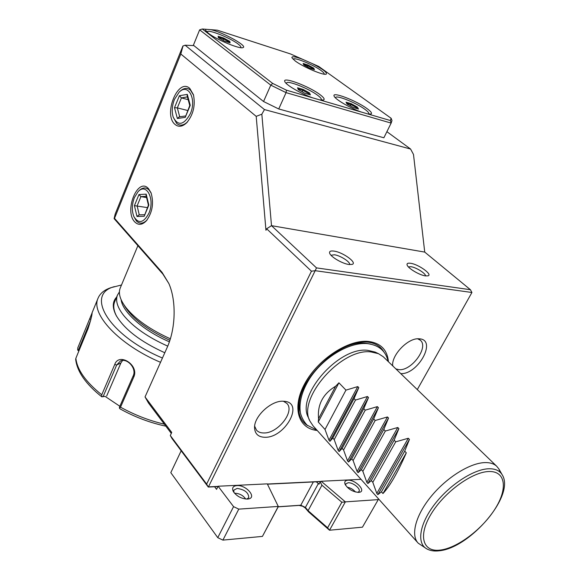 <?xml version="1.0" encoding="UTF-8"?>
<svg xmlns="http://www.w3.org/2000/svg" width="580" height="580" viewBox="0 0 580 580"><rect width="100%" height="100%" fill="white"/><g stroke="black" fill="none" stroke-linecap="round" stroke-linejoin="round"><path stroke-width="0.87" d="M79.054 350.523L77.669 350.03L77.807 347.804L92.111 312.867C92.097 315.085 90.734 320.37 88.022 328.708L75.864 358.302C77.111 369.743 85.739 381.908 101.746 394.799L114.724 364.523C118.878 352.038 139.338 365.139 133.806 376.927L120.524 407.182C134.676 415.004 149.292 420.667 164.372 424.176M160.522 362.319C119.139 344.839 90.458 313.961 98.02 298.287C100.014 293.422 104.284 289.899 110.831 287.709L121.503 284.983M165.858 426.162C150.191 422.856 134.966 417.114 120.169 408.943L119.494 408.32L120.524 407.182M77.669 350.03L78.837 351.067M78.409 350.117L90.668 320.247M101.746 394.799L101.819 396.836C85.811 384.127 77.097 371.62 75.668 359.317L75.864 358.302M101.819 396.836L105.074 396.365L119.857 406.268M105.074 396.365L101.978 396.763M103.16 396.495L116.689 364.994L120.437 361.021C126.998 357.621 136.887 368.344 133.24 375.746L119.429 407.24L119.494 408.32M106.676 395.973L120.908 362.95L122.547 360.485M162.444 358.019C108.699 335.501 84.477 294.212 114.47 286.621M164.8 352.756C140.563 341.721 124.359 329.295 116.181 315.476C112.187 307.762 112.331 301.644 116.624 297.112M119.415 291.928L117.435 295.155L114.601 301.948C113.028 305.957 113.709 310.75 116.653 316.317L116.681 316.368M117.435 295.155C115.34 300.629 117.392 307.371 123.598 315.368C133.219 327.011 147.929 337.263 167.736 346.137M137.895 245.688L120.191 288.13C118.117 293.545 120.212 300.244 126.476 308.219C136.068 319.711 150.691 329.904 170.36 338.807M199.636 29.855L202.311 29L272.665 83.411L270.787 85.137L286.063 92.641L278.733 108.968L263.545 101.514L270.787 85.137L199.636 29.855L193.394 45.211L193.894 45.61L185.107 45.204L182.874 46.081L115.174 214.078L114.093 218.624L162.915 274.13L168.896 283.606M114.093 218.624L114.514 218.341L162.066 272.353L168.881 283.576C176.516 301.042 175.747 328.817 167.004 347.833L145.036 396.938L148.509 403.049L171.288 433.398M183.041 45.863L180.808 54.005L114.514 218.341M413.497 154.461L424.727 252.09L271.505 225.671L261.841 114.188L264.465 109.576L410.582 149.038L413.497 154.461M424.727 252.09L470.416 289.71L316.492 267.895L271.505 225.671L266.655 228.774L265.952 230.274L256.2 116.362L261.841 114.188M410.553 263.276C407.841 262.892 406.689 263.45 407.102 264.951C407.899 268.25 419.507 275.188 425.466 275.899L427.982 275.863C433.006 274.688 418.513 264.284 410.553 263.276M334.044 251.104C330.571 250.618 329.114 251.336 329.672 253.25C330.709 256.875 342.287 263.668 348.863 264.48L352.118 264.407C357.715 262.979 343.063 252.264 334.044 251.104M470.416 289.71L471.924 292.494L315.187 270.693L208.438 486.874L218.029 486.41M417.296 389.586L471.924 292.494M145.036 396.938L171.731 432.448L170.303 435.515L206.632 484.083L311.445 271.208L266.655 228.774M206.632 484.083L208.285 487.055L172.013 438.538L170.303 435.515M180.808 54.005L256.2 116.362M189.769 88.392L193.444 94.728C195.547 105.386 193.307 114.724 186.716 122.735C182.424 126.802 178.502 127.346 174.942 124.359C162.973 114.55 178.009 77.372 189.769 88.392M148.473 188.609L151.047 192.821C154.004 203.123 152.431 212.461 146.327 220.835C142.158 225.091 138.294 225.446 134.749 221.908C123.816 211.011 137.757 176.545 148.473 188.609M185.107 45.204L264.465 109.576M311.445 271.208L315.187 270.693L316.492 267.895M267.373 484.024L320.957 481.429M317.231 430.469C298.076 428.743 291.522 407.334 304.986 383.242C318.188 359.121 348.217 339.496 368.111 341.41C380.531 342.911 387.302 349.682 388.426 361.724M392.646 365.799C391.536 354.771 408.356 337.575 419.072 338.807L419.405 338.829C437.226 339.706 418.165 374.622 400.758 373.629M264.871 437.276C258.426 437.102 254.99 434 254.569 427.975C253.757 416.592 271.114 400.374 283.178 401.222L284.657 401.331C304.457 403.093 284.86 438.038 264.871 437.276M208.285 487.055L217.942 486.584M267.452 484.184L316.252 481.813L319.029 484.148L320.218 481.944L321.204 481.262L345.368 501.867L329.52 530.229L308.517 511.814L305.225 507.935L302.731 506.267L299.062 505.412L278.197 506.84M320.718 481.596L316.252 481.813M181.17 450.79L170.803 472.657L217.761 537.66L233.566 506.637L218.116 486.236L216.565 489.346L214.607 486.75M308.517 511.814L308.082 510.668L321.936 485.213L341.845 502.236L327.613 527.785L308.082 510.668L305.413 507.427L300.795 505.209L278.24 506.753M321.936 485.213L320.218 481.944M341.845 502.236L345.288 501.917M361.021 479.341L321.204 481.262M378.363 498.691L378.24 499.626L345.368 501.867M358.614 492.369C352.669 491.84 348.16 489.143 345.093 484.293C344.208 481.835 345.129 480.472 347.877 480.211C355.569 479.5 366.821 491.412 359.187 492.311L358.614 492.369M378.24 499.626L362.457 527.176L329.52 530.229M278.342 506.565L267.293 483.865L278.342 506.565L262.428 536.399L222.901 540.111L217.761 537.66M267.293 483.865L218.116 486.236M233.566 506.637L238.779 509.124L278.248 506.434M247.377 499.068C241.258 498.749 236.546 496.183 233.232 491.369C231.775 487.947 233.008 486.025 236.93 485.59C246.232 484.764 257.361 497.778 248.225 498.974L247.377 499.068M222.901 540.111L238.779 509.124M262.428 536.399L278.269 506.485M233.863 492.391L233.87 490.086L237.14 488.411C244.731 489.578 248.602 492.659 248.762 497.64L246.862 499.083M245.71 499.032C243.158 495.414 239.591 493.493 235.016 493.261L234.581 493.297M327.613 527.785L329.498 530.185M345.637 485.322L345.789 483.916L348.123 482.77C352.829 482.299 360.89 488.686 359.049 491.456L357.904 492.384M355.482 492.007C353.263 489.433 350.501 487.838 347.195 487.229M309.705 420.601L308.415 417.622C295.829 395.618 339.017 346.311 367.749 350.342L375.108 352.067L378.493 353.684L370.975 351.93C341.511 347.804 297.004 398.576 309.923 421.095L313.055 425.814L418.224 543.177L426.771 548.876C416.563 543.387 419.405 524.182 434.391 504.622C449.275 485.047 473.389 469.285 488.592 468.771C495.095 468.575 499.626 470.568 502.178 474.759C515.54 495.356 470.025 547.883 439.379 550.775M500.322 472.41L498.858 468.901L496.596 466.139L383.293 356.772L378.493 353.684M496.596 466.139C493.776 463.623 489.832 462.441 484.764 462.593C469.829 463.028 446.593 477.507 431.114 496.444C415.57 515.366 410.451 535.275 418.224 543.177M335.624 386.236L318.572 418.608C317.267 404.637 322.951 393.842 335.624 386.236L338.923 382.814L345.955 390.123L357.766 386.592L358.788 387.628L354.068 398.547L355.504 400.04L367.459 396.502L368.503 397.568L363.783 408.639L365.248 410.169L377.355 406.623L378.421 407.704L373.694 418.941L375.195 420.5L387.462 416.947L388.542 418.057L383.815 429.461L385.345 431.049L397.771 427.496L398.88 428.627L394.153 440.198L395.72 441.822L408.305 438.262L409.436 439.415L404.709 451.167L406.312 452.828L382.967 493.529C389.956 486.084 397.735 472.512 406.312 452.828M318.572 418.608L318.253 421.993L325.017 429.468L328.983 440.242L329.947 441.322L332.811 438.081L334.196 439.611L338.169 450.464L339.155 451.559L342.142 448.398L343.556 449.957L347.536 460.882L348.544 461.999L351.668 458.925L353.104 460.52L357.099 471.518L358.121 472.657L361.383 469.67L362.855 471.293L366.85 482.372L367.901 483.532L371.309 480.639L372.81 482.292L376.811 493.442L377.877 494.631L381.437 491.833L382.967 493.529M381.437 491.833L404.709 451.167M372.81 482.292L395.72 441.822M371.309 480.639L394.153 440.198M362.855 471.293L385.345 431.049M361.383 469.67L383.815 429.461M353.104 460.52L375.195 420.5M351.668 458.925L373.694 418.941M343.556 449.957L365.248 410.169M342.142 448.398L363.783 408.639M334.196 439.611L355.504 400.04M332.811 438.081L354.068 398.547M325.017 429.468L345.955 390.123M338.923 382.814L318.253 421.993M417.673 338.814L420.21 340.156C429.243 346.876 411.626 371.142 398.938 369.663L395.879 368.916M393.051 366.19L392.638 365.233M283.388 401.229L286.767 403.332C295.329 411.256 277.863 433.608 263.726 432.97C260.594 432.963 258.18 432.02 256.483 430.157L254.656 426.199M386.896 131.682L410.582 149.038M278.733 108.968L383.88 137.772L391.145 123.098L391.993 120.582L391.145 118.291L318.695 66.432L312.018 63.474C322.596 68.94 327.337 72.486 326.257 74.117C323.995 75.791 303.246 67.041 295.205 60.965L291.892 57.71C291.733 56.05 295.3 56.586 302.579 59.298L290.363 53.897L217.319 30.189L202.311 29M193.894 45.61L263.545 101.514M210.982 29.689C223.242 32.437 247.834 46.066 243.093 47.545C240.439 49.575 216.318 39.665 208.314 33.183L205.567 30.305L205.944 29.29M207.234 32.291L207.241 31.885C207.611 28.862 230.383 37.881 238.162 44.058C240.149 45.573 241.041 46.661 240.838 47.321L240.54 47.64M230.086 42.884L229.781 41.383L223.837 38.106L218.145 36.279L218.377 37.751L224.38 41.071L229.789 42.79M229.781 41.383L228.846 41.854L223.583 38.947L218.667 37.381M218.145 36.279L218.762 37.947M223.837 38.106L223.017 40.303M228.614 42.398L228.846 41.854L228.977 42.514M272.665 83.411L286.433 90.175L312.475 97.781C300.73 93.634 285.498 84.658 284.78 81.512C282.264 76.154 309.415 86.413 320.124 94.728C323.778 97.505 324.945 99.252 323.611 99.978L319.739 99.905L361.18 112.005C349.928 108.018 334.645 98.977 334.065 96.019C331.861 91.212 356.57 100.753 367.133 108.677C370.997 111.519 372.287 113.288 371.019 113.992L367.836 113.948L390.369 120.531L391.145 118.291M312.018 63.474L302.579 59.298M323.937 74.139L324.111 73.921C324.314 73.269 323.263 72.108 320.972 70.441C313.222 64.67 293.734 56.731 293.393 59.254L293.306 59.45M314.476 69.672L313.707 68.128L308.06 65.04L303.123 63.459L303.833 64.982L309.539 68.106L314.186 69.585M313.707 68.128L312.859 68.57L307.857 65.83L303.811 64.539M309.539 68.106L314.345 69.614M303.123 63.459L304.072 65.098M308.06 65.04L307.371 66.91M312.627 69.071L312.859 68.57L313.193 69.252M286.433 90.175L286.063 92.641L391.145 123.098L390.369 120.531M361.18 112.005L367.836 113.948M312.475 97.781L319.739 99.905M368.394 114.043L368.764 113.694C369.025 112.853 367.756 111.411 364.943 109.352C356.316 102.863 336.161 94.728 335.661 97.585L335.646 98.056M358.476 109.033L357.374 107.112L351.183 103.697L346.035 102.174L347.072 104.066L353.329 107.517L358.114 108.924M357.374 107.112L356.468 107.604L350.987 104.581L346.847 103.356M346.035 102.174L347.297 104.175M351.183 103.697L350.371 105.872M356.127 108.315L356.468 107.604L357.026 108.583M320.812 100.079L321.305 99.644C321.574 98.796 320.399 97.389 317.789 95.41C309.067 88.631 287.013 79.895 286.476 83.085L286.491 83.701M310.38 94.888L309.531 92.974L303.144 89.436L297.533 87.769L298.301 89.653L304.754 93.235L310.003 94.779M309.531 92.974L308.575 93.481L302.912 90.35L298.243 88.965M297.533 87.769L298.584 89.798M303.144 89.436L302.245 91.828M308.226 94.235L308.575 93.481L308.995 94.46M193.561 95.171L190.37 90.001C187.173 87.507 183.708 87.957 179.974 91.343L179.104 92.22C188.108 82.672 196.939 99.028 190.349 113.68C183.795 125.237 178.075 126.382 173.188 117.109L176.61 123.359C179.887 126.106 183.498 125.635 187.449 121.945M179.974 91.343L179.249 92.082M179.104 92.22L174.428 99.463C172.028 105.763 171.615 111.643 173.188 117.109M185.23 117.392L190.255 105.277L187.296 94.388L179.409 95.707L174.5 107.699L177.364 118.494L185.23 117.392L189.762 105.531M190.255 105.277L189.769 105.466M177.364 118.494L179.263 116.856M174.5 107.699L177.335 107.887L179.706 116.797M179.409 95.707L181.431 97.904L177.335 107.887L187.681 110.504M187.296 94.388L187.151 95.918L189.754 105.502M188.167 99.666L181.431 97.904L187.42 96.918M151.199 193.213L149.111 190.023C145.899 187.014 142.47 187.304 138.809 190.893L137.975 191.806C146.312 182.084 155.259 199.157 148.893 213.259C143.55 223.039 138.533 224.134 133.842 216.543L136.365 220.907C139.613 224.148 143.151 223.865 146.979 220.059M138.809 190.893L138.163 191.618M137.975 191.806L134.379 197.628C131.856 204.457 131.682 210.765 133.842 216.543M138.961 194.539L134.415 205.654L136.989 216.478L144.195 216.289L148.422 205.153L146.051 195.431L146.182 194.155L138.961 194.539L140.925 196.613L137.126 205.864L139.272 214.861M144.195 216.289L148.843 205.073L148.422 205.153M136.989 216.478L139.077 214.868M134.415 205.654L147.4 207.611M146.581 197.613L140.925 196.613L146.269 196.337M425.481 275.899C425.966 273.571 416.114 267.351 410.93 266.699L408.436 266.93M349.588 264.567C350.654 262.138 340.402 255.533 334.399 254.765L331.02 255.265M89.762 318.645L90.814 319.66M114.724 364.523L116.689 364.994L120.908 362.95M133.806 376.927L133.24 375.746M121.126 299.715C122.51 312.105 143.245 330.586 169.382 341.816M123.881 304.688C131.247 317.709 146.581 329.592 169.882 340.322M162.066 272.353L162.915 274.13M299.062 505.412L300.795 505.209L313.338 481.958M305.979 508.725L305.413 507.427L318.42 483.437M307.596 425.568C294.981 418.006 295.394 396.328 309.793 375.854C324.06 355.344 349.537 340.482 366.886 342.04C374.825 342.787 380.495 346.086 383.88 351.93M370.787 344.107L365.748 343.222C336.712 338.974 291.776 386.418 300.251 412.148M488.635 471.533C471.743 472.033 443.83 492.55 430.918 514.359C417.745 536.181 422.994 552.457 440.358 550.065C457.548 547.984 482.466 529.062 495.117 508.82C507.986 488.577 505.731 470.713 488.635 471.533M502.425 475.201L498.858 468.901M409.436 439.415L377.877 494.631M408.305 438.262L376.811 493.442M398.88 428.627L367.901 483.532M397.771 427.496L366.85 482.372M388.542 418.057L358.121 472.657M387.462 416.947L357.099 471.518M378.421 407.704L348.544 461.999M377.355 406.623L347.536 460.882M368.503 397.568L339.155 451.559M367.459 396.502L338.169 450.464M358.788 387.628L329.947 441.322M357.766 386.592L328.983 440.242M148.843 205.073L146.182 194.155M91.944 313.113L98.02 298.287M116.181 315.476L116.653 316.317M247.631 499.054L248.225 498.974M358.774 492.362L359.187 492.311M388.143 361.449C385.845 350.987 378.841 345.027 367.125 343.585C348.739 342.033 323.256 357.664 309.676 378.486C302.057 390.717 298.932 402.049 300.31 412.482C301.419 417.216 303.695 421.442 307.132 425.162L316.963 430.172M439.27 550.783C434.405 551.399 430.244 550.761 426.771 548.876M418.724 338.793L420.203 340.148M218.486 37.794L224.373 41.049L229.956 42.826M303.92 65.018L309.517 68.085M368.764 113.694L368.583 114.072M347.166 104.103L353.3 107.488L358.317 108.96M321.305 99.644L321.088 100.115M286.288 83.505L286.476 83.085M298.41 89.697L304.732 93.206L310.213 94.816M187.543 121.851L186.716 122.735M179.169 116.87L185.404 115.985M147.124 219.907L146.327 220.835M138.975 214.868L144.456 214.716"/></g></svg>
